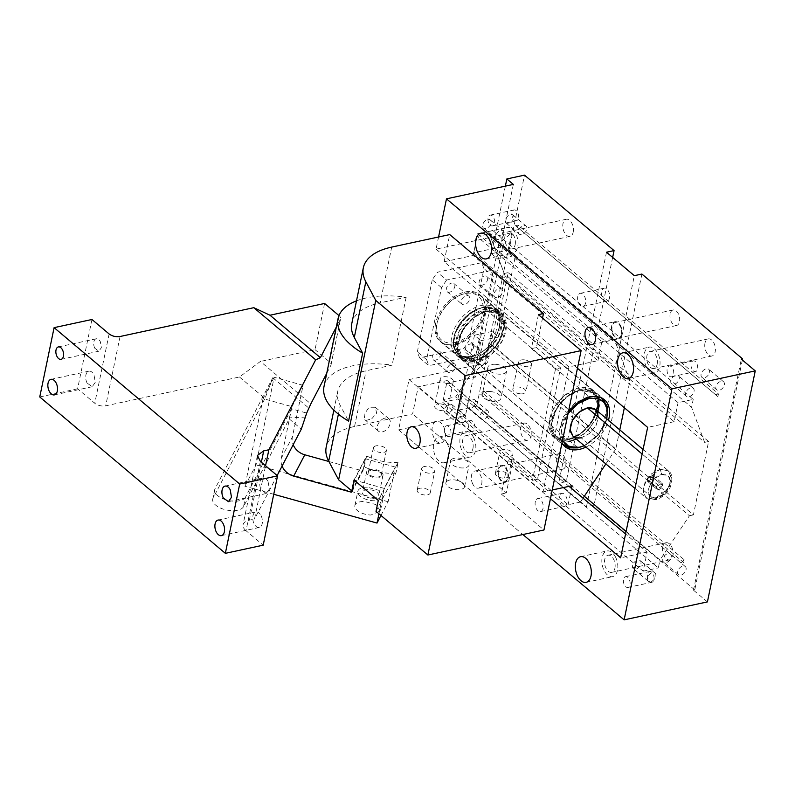 <?xml version="1.0" encoding="UTF-8"?>
<svg xmlns="http://www.w3.org/2000/svg" width="795" height="795" viewBox="0 0 795 795"><rect width="100%" height="100%" fill="white"/><g stroke="black" fill="none" stroke-linecap="round" stroke-linejoin="round"><path stroke-width="0.6" stroke-dasharray="3.98 2.98" d="M268.074 481.631L269.346 489.114L266.295 493.496L261.158 489.809A7.96 4.651 77.8 0 1 262.936 477.934A7.96 4.651 77.8 0 1 268.074 481.631M260.382 461.408L246.033 530.712L263.205 545.171M261.038 515.597A7.96 4.651 77.8 0 1 259.259 527.473A7.96 4.651 77.8 0 1 254.122 523.776A7.96 4.651 77.8 0 1 255.901 511.91A7.96 4.651 77.8 0 1 261.038 515.597M246.033 530.712A15.91 7.781 -168.3 0 1 243.061 524.77A15.91 7.781 -168.3 0 1 249.372 520.169L254.509 519.065L265.55 465.751M91.952 319.491L77.602 388.805L94.764 403.264A7.96 3.896 -168.3 0 0 105.715 405.818L239.454 376.989L260.412 361.437L310.815 403.9M39.75 396.963L77.602 388.805M87.082 383.041A7.96 4.651 77.8 0 1 88.861 371.176A7.96 4.651 77.8 0 1 93.999 374.862L95.271 382.355L92.21 386.728L87.082 383.041M94.804 348.25A6.37 3.727 77.8 0 1 96.235 338.759A6.37 3.727 77.8 0 1 100.339 341.711L101.362 347.693L98.918 351.201L94.804 348.25M324.589 303.461L315.019 349.661L260.412 361.437M315.019 349.661L329.557 361.914A7.96 3.896 -168.3 0 1 331.038 364.885A7.96 3.896 -168.3 0 1 330.859 365.392L326.745 373.292M330.859 365.392L340.429 319.192A7.96 3.896 11.7 0 0 340.608 318.686A7.96 3.896 11.7 0 0 339.127 315.704L338.988 315.595M340.429 319.192L336.315 327.093M291.457 408.819L245.486 497.153L243.518 506.663L289.191 418.905L291.457 408.819L306.691 413.062M289.191 418.905L301.315 429.111M305.866 417.057L289.589 417.852M239.454 376.989L264.964 398.484L272.794 377.724L309.146 408.352M245.486 497.153A15.91 7.781 -168.3 0 1 227.628 500.293A15.91 7.781 -168.3 0 1 214.69 489.68A15.91 7.781 -168.3 0 1 215.057 488.667L272.794 377.724M243.518 506.663A15.91 7.781 -168.3 0 1 225.661 509.804A15.91 7.781 -168.3 0 1 212.722 499.2A15.91 7.781 -168.3 0 1 213.08 498.187L264.964 398.484M277.157 475.539L254.509 519.065M474.635 360.781C467.4 363.335 452.375 359.171 456.002 340.131C460.295 320.951 478.53 309.613 485.328 309.146L485.974 311.282L475.778 315.724L463.724 327.828L457.642 345.408L462.452 357.651L475.837 360.205L474.635 360.781L486.043 355.762L498.087 343.669L504.169 326.079L499.359 313.846L485.974 311.282L485.328 309.146C492.552 306.592 507.578 310.756 503.951 329.796C499.667 348.975 481.432 360.314 474.635 360.781L460.494 358.088L455.446 346.67L459.272 331.008L470.6 316.788L485.328 309.146L482.913 307.109L474.386 310.428L462.471 320.206L454.849 333.622L453.428 343.808L456.181 351.897L462.62 356.438L471.574 356.607L472.22 358.754L462.769 358.575L455.972 353.785L453.061 345.239L454.561 334.486L462.611 320.325L475.191 310L482.913 307.109L468.185 314.75L456.857 328.981L453.031 344.632L458.089 356.051L472.22 358.754L474.635 360.781L472.22 358.754L486.947 351.112L498.276 336.881L502.102 321.23L497.044 309.812L482.913 307.109C497.153 305.499 503.364 312.385 501.536 327.769C499.012 341.492 484.95 356.349 472.22 358.754L471.574 356.607C485.666 352.185 494.927 342.406 499.349 327.252C501.079 312.683 495.196 306.164 481.7 307.685L482.913 307.109L485.328 309.146L499.459 311.839L504.517 323.257L500.681 338.918L489.352 353.139L474.635 360.781M568.266 439.675C561.041 442.229 546.016 438.065 549.643 419.025C553.926 399.835 572.162 388.507 578.959 388.03L579.605 390.176L569.409 394.618L557.365 406.712L551.283 424.301L556.083 436.544L569.478 439.098L568.266 439.675L579.674 434.656L591.719 422.562L597.8 404.973L593 392.73L579.605 390.176L578.959 388.03C586.183 385.486 601.219 389.649 597.582 408.69C593.299 427.869 575.063 439.198 568.266 439.675L554.135 436.972L549.077 425.554L552.903 409.902L564.231 395.672L578.959 388.03L487.186 310.706L485.974 311.282L499.359 313.846L504.169 326.079L498.087 343.669L486.043 355.762L475.837 360.205L476.483 362.351C483.281 361.874 501.516 350.545 505.809 331.356C509.436 312.316 494.411 308.162 487.186 310.706L472.459 318.348L461.13 332.568L457.294 348.23L462.352 359.648L476.483 362.351L568.266 439.675L476.483 362.351L491.211 354.709L502.539 340.479L506.375 324.827L501.317 313.409L487.186 310.706C480.389 311.183 462.143 322.512 457.86 341.691C454.233 360.731 469.259 364.895 476.483 362.351L475.837 360.205L462.452 357.651L457.642 345.408L463.724 327.828L475.778 315.724L487.186 310.706L578.959 388.03L593.09 390.733L598.148 402.151L594.322 417.812L582.993 432.033L568.266 439.675M647.021 479.037L656.302 486.858L662.016 483.131L662.613 485.497L662.185 483.29L660.158 482.784L657.723 484.254L656.223 487.504L657.117 489.382L659.383 489.382L662.096 486.848L662.613 485.497L656.889 489.223L656.302 486.858L647.021 479.037C650.032 474.208 652.129 473.75 653.331 477.676L662.613 485.497L653.331 477.676L652.735 475.321L647.021 479.037L648.78 477.189L653.331 477.676C650.32 482.515 648.213 482.972 647.021 479.037L647.607 481.402L653.331 477.676L648.78 477.189L647.021 479.037M569.478 439.098L570.124 441.235L578.015 447.883L570.124 441.235L584.852 433.603L596.18 419.372L600.006 403.721L594.948 392.293L580.817 389.6L579.605 390.176L593 392.73L597.8 404.973L591.719 422.562L579.674 434.656L569.478 439.098L556.083 436.544L551.283 424.301L557.365 406.712L569.409 394.618L580.817 389.6L566.09 397.242L554.761 411.462L550.935 427.124L555.993 438.542L570.124 441.235L569.478 439.098M576.385 439.078L587.545 431.138L597.522 416.441M599.182 398.861L590.834 389.967L580.817 389.6C574.02 390.067 555.784 401.405 551.501 420.585C547.864 439.625 562.9 443.789 570.124 441.235M562.532 443.868L558.806 432.043L563.307 416.868L574.527 403.433L588.707 396.248L580.817 389.6L588.707 396.248L574.527 403.433L563.307 416.868L558.806 432.043L562.532 443.868M562.522 440.37L561.578 427.74L568.087 413.509M589.035 397.351L588.707 396.248L601.318 397.838L588.707 396.248L589.035 397.351M654.037 499.171L645.858 497.61L642.926 491.002L645.143 481.929L651.701 473.701L660.228 469.279L642.131 454.024L660.228 469.279L646.633 479.385L642.917 490.127L645.858 497.61L655.577 499.667L657.058 497.73C651.86 499.479 649.078 496.398 648.73 488.488C652.536 479.683 656.909 475.062 661.847 474.625L660.228 469.279L661.847 474.625L667.403 475.291L669.698 477.835L670.433 481.661L669.509 486.162L667.045 490.674L661.351 495.961L655.02 497.958L651.503 497.064L649.207 494.52L648.631 492.731L648.73 488.488L650.459 483.897L655.487 477.855L661.847 474.625C667.055 472.876 669.827 475.957 670.175 483.867C666.369 492.671 661.996 497.292 657.058 497.73L655.577 499.667L654.037 499.171L667.631 489.064L671.348 478.322L668.416 470.839L660.228 469.279L668.416 470.839L671.338 477.447L669.122 486.51L662.563 494.748L654.037 499.171L581.195 437.797L654.037 499.171M573.006 436.236L581.195 437.797L589.711 433.374L596.27 425.136L598.496 416.073L595.564 409.465M606.992 417.951L604.548 425.265L598.625 434.577L592.692 440.47L583.749 445.886M562.592 440.51L561.081 434.636L561.578 427.74L564.023 420.426L568.216 413.33M581.195 437.797L589.423 433.613L595.922 425.802L598.506 416.997L597.542 412.058M596.29 410.16L595.604 409.495M573.046 436.266L578.541 438.095M606.784 418.905L606.078 421.37L598.456 434.786L586.531 444.574L584.226 445.687M584.275 445.727L598.317 434.666L606.833 418.955L598.317 434.666L584.275 445.727M481.7 307.685L472.628 311.421L466.148 316.35L458.993 324.936L455.356 332.181L453.538 339.415L453.716 346.034L454.939 349.81L456.996 352.91L461.468 356.031L469.368 356.975L476.096 355.186L480.647 352.881L485.039 349.77L490.982 343.887L495.683 336.991L497.918 332.121L499.896 322.571L499.558 318.268L497.402 312.842L493.466 309.086L490.008 307.675L481.7 307.685A28.64 18.533 130.1 0 0 453.925 337.04A28.64 18.533 130.1 0 0 471.574 356.607A28.64 18.533 130.1 0 0 478.888 353.874A28.64 18.533 130.1 0 0 498.425 330.68A28.64 18.533 130.1 0 0 481.7 307.685M351.807 323.476A71.61 35.03 -168.3 0 1 380.169 302.816L391.706 247.096M356.498 300.848A71.61 35.03 -168.3 0 1 406.175 297.211L380.169 302.816M324.002 386.529A71.61 35.03 -168.3 0 1 392.104 365.153L366.097 370.758A71.61 35.03 -168.3 0 0 337.736 391.428A71.61 35.03 -168.3 0 0 340.22 405.41L348.578 421.111M406.175 297.211L392.104 365.153M542.528 318.099L537.837 340.727L444.117 261.764L449.741 234.585M444.117 261.764L473.134 255.513L477.07 236.483L489.422 233.819L505.073 275.885L491.002 343.838L455.654 396.894L443.302 399.557L447.237 380.537L418.22 386.787L412.595 413.966L354.56 426.478A71.61 35.03 11.7 0 0 326.198 447.148M482.177 277.038A5.287 3.418 -49.9 0 1 486.779 276.521A5.287 3.418 -49.9 0 1 484.562 284.093A5.287 3.418 -49.9 0 1 479.961 284.61A5.287 3.418 -49.9 0 1 482.177 277.038M453.041 297.628A30.627 19.815 -49.9 0 1 479.673 294.647A30.627 19.815 -49.9 0 1 466.824 338.521A30.627 19.815 -49.9 0 1 440.191 341.502A30.627 19.815 -49.9 0 1 453.041 297.628M451.759 291.169A5.287 3.418 -49.9 0 1 447.158 291.685A5.287 3.418 -49.9 0 1 449.374 284.103A5.287 3.418 -49.9 0 1 453.975 283.596A5.287 3.418 -49.9 0 1 451.759 291.169M470.491 352.046A5.287 3.418 -49.9 0 1 465.89 352.563A5.287 3.418 -49.9 0 1 468.106 344.98A5.287 3.418 -49.9 0 1 472.707 344.474A5.287 3.418 -49.9 0 1 470.491 352.046M437.687 359.111A5.287 3.418 -49.9 0 1 433.086 359.628A5.287 3.418 -49.9 0 1 435.302 352.056A5.287 3.418 -49.9 0 1 439.903 351.539A5.287 3.418 -49.9 0 1 437.687 359.111M538.424 314.641L531.388 348.617L536.436 347.524L537.837 340.727L568.932 366.922L597.949 360.672L473.134 255.513M597.949 360.672L601.885 341.641L477.07 236.483M601.885 341.641L614.247 338.978L489.422 233.819M624.353 407.755L629.888 381.053L614.247 338.978M629.888 381.053L505.073 275.885M619.782 429.866L615.817 448.996L491.002 343.838M615.817 448.996L605.87 463.922M583.063 498.167L580.469 502.062L455.654 396.894M580.469 502.062L568.117 504.726L443.302 399.557M568.117 504.726L571.496 488.418M572.052 485.695L447.237 380.537M552.257 489.968L543.035 491.956L418.22 386.787M513.361 458.963L508.313 460.047L532.441 480.379L555.516 368.94L560.564 367.856L537.49 479.296L513.361 458.963L506.326 492.94L412.595 413.966M499.409 296.605A5.287 3.418 130.1 0 0 501.625 289.032A5.287 3.418 130.1 0 0 497.024 289.549A5.287 3.418 130.1 0 0 494.808 297.121A5.287 3.418 130.1 0 0 499.409 296.605M585.905 447.098A30.627 19.815 130.1 0 0 591.639 443.69A30.627 19.815 130.1 0 0 608.463 420.326M568.415 411.929A30.627 19.815 130.1 0 0 561.986 442.974M464.23 296.615A5.287 3.418 130.1 0 0 462.004 304.187A5.287 3.418 130.1 0 0 466.605 303.68A5.287 3.418 130.1 0 0 468.821 296.098A5.287 3.418 130.1 0 0 464.23 296.615M482.953 357.492A5.287 3.418 130.1 0 0 480.736 365.074A5.287 3.418 130.1 0 0 485.338 364.557A5.287 3.418 130.1 0 0 487.554 356.985A5.287 3.418 130.1 0 0 482.953 357.492M450.159 364.567A5.287 3.418 130.1 0 0 447.933 372.139A5.287 3.418 130.1 0 0 452.534 371.623A5.287 3.418 130.1 0 0 454.75 364.05A5.287 3.418 130.1 0 0 450.159 364.567M531.388 348.617L555.516 368.94M508.313 460.047L501.277 494.023L543.959 529.997M568.932 366.922L543.035 491.956M560.564 367.856L536.436 347.524M501.277 494.023L506.326 492.94M376.025 511.314L395.88 473.164L398.126 462.293L378.281 500.443M395.88 473.164A31.83 15.572 -168.3 0 1 364.349 466.784L352.344 489.849M364.349 466.784L366.594 455.913L354.043 480.031M398.126 462.293A31.83 15.572 -168.3 0 1 366.594 455.913M380.775 475.917A6.668 3.26 -168.3 0 1 373.084 476.503A6.668 3.26 -168.3 0 1 368.304 472.23A6.668 3.26 -168.3 0 1 368.88 471.256A6.668 3.26 -168.3 0 1 376.572 470.66A6.668 3.26 -168.3 0 1 381.352 474.933A6.668 3.26 -168.3 0 1 380.775 475.917M433.971 437.777A11.011 6.44 77.8 0 1 436.435 421.36A11.011 6.44 77.8 0 1 443.54 426.468A11.011 6.44 77.8 0 1 441.076 442.885A11.011 6.44 77.8 0 1 433.971 437.777M537.49 479.296L532.441 480.379M373.948 446.8A6.668 3.26 11.7 0 0 373.362 447.774A6.668 3.26 11.7 0 0 378.152 452.047A6.668 3.26 11.7 0 0 385.833 451.451A6.668 3.26 11.7 0 0 386.42 450.477A6.668 3.26 11.7 0 0 381.63 446.204A6.668 3.26 11.7 0 0 373.948 446.8M490.346 391.518A9.55 4.671 -168.3 0 1 500.959 398.345A9.55 4.671 -168.3 0 1 492.9 401.316A9.55 4.671 -168.3 0 1 492.86 401.316A9.55 4.671 -168.3 0 1 488.478 400.402A9.55 4.671 -168.3 0 1 482.257 394.479A9.55 4.671 -168.3 0 1 490.346 391.518M495.981 364.329A9.55 4.671 -168.3 0 1 506.584 371.166A9.55 4.671 -168.3 0 1 498.495 374.127A9.55 4.671 -168.3 0 1 487.882 367.3A9.55 4.671 -168.3 0 1 495.981 364.329M440.261 403.87A6.668 3.26 11.7 0 0 434.617 405.937A6.668 3.26 11.7 0 0 438.959 410.071A6.668 3.26 11.7 0 0 442.02 410.707A6.668 3.26 11.7 0 0 442.04 410.717A6.668 3.26 11.7 0 0 447.665 408.64A6.668 3.26 11.7 0 0 440.261 403.87M447.645 383.528A6.668 3.26 -168.3 0 1 440.241 378.758A6.668 3.26 -168.3 0 1 445.896 376.691A6.668 3.26 -168.3 0 1 453.299 381.461A6.668 3.26 -168.3 0 1 447.645 383.528M451.222 459.669A9.55 4.671 11.7 0 0 450.387 461.07A9.55 4.671 11.7 0 0 457.244 467.192A9.55 4.671 11.7 0 0 468.255 466.337A9.55 4.671 11.7 0 0 469.09 464.946A9.55 4.671 11.7 0 0 462.233 458.814A9.55 4.671 11.7 0 0 451.222 459.669M446.72 481.412A9.55 4.671 11.7 0 0 445.886 482.813A9.55 4.671 11.7 0 0 452.743 488.935A9.55 4.671 11.7 0 0 463.753 488.08A9.55 4.671 11.7 0 0 464.578 486.689A9.55 4.671 11.7 0 0 457.731 480.558A9.55 4.671 11.7 0 0 446.72 481.412M520.238 393.853A6.668 3.26 11.7 0 0 520.268 393.853A6.668 3.26 11.7 0 0 525.893 391.776A6.668 3.26 11.7 0 0 518.489 387.006A6.668 3.26 11.7 0 0 512.835 389.073A6.668 3.26 11.7 0 0 517.177 393.207A6.668 3.26 11.7 0 0 520.238 393.853M524.114 359.827A6.668 3.26 -168.3 0 1 531.517 364.597A6.668 3.26 -168.3 0 1 525.873 366.674A6.668 3.26 -168.3 0 1 518.469 361.894A6.668 3.26 -168.3 0 1 524.114 359.827M422.254 467.48A6.668 3.26 11.7 0 0 421.668 468.454A6.668 3.26 11.7 0 0 426.458 472.727A6.668 3.26 11.7 0 0 434.14 472.131A6.668 3.26 11.7 0 0 434.726 471.157A6.668 3.26 11.7 0 0 429.936 466.884A6.668 3.26 11.7 0 0 422.254 467.48M417.753 489.223A6.668 3.26 11.7 0 0 417.166 490.197A6.668 3.26 11.7 0 0 421.946 494.47A6.668 3.26 11.7 0 0 429.638 493.874A6.668 3.26 11.7 0 0 430.214 492.9A6.668 3.26 11.7 0 0 425.434 488.627A6.668 3.26 11.7 0 0 417.753 489.223M500.472 450.616A6.668 3.26 11.7 0 0 499.896 451.59A6.668 3.26 11.7 0 0 504.676 455.863A6.668 3.26 11.7 0 0 512.358 455.267A6.668 3.26 11.7 0 0 512.944 454.293A6.668 3.26 11.7 0 0 508.164 450.02A6.668 3.26 11.7 0 0 500.472 450.616M495.971 472.359A6.668 3.26 11.7 0 0 495.384 473.333A6.668 3.26 11.7 0 0 500.174 477.606A6.668 3.26 11.7 0 0 507.856 477.01A6.668 3.26 11.7 0 0 508.442 476.036A6.668 3.26 11.7 0 0 503.652 471.763A6.668 3.26 11.7 0 0 495.971 472.359M371.762 418.806L376.661 413.092L375.27 407.279L369.089 407.239L364.14 414.483L364.816 419.69L366.386 420.326L371.762 418.806M381.888 419.581A8.119 5.247 -49.9 0 1 388.944 418.796A8.119 5.247 -49.9 0 1 385.545 430.413A8.119 5.247 -49.9 0 1 378.49 431.208A8.119 5.247 -49.9 0 1 381.888 419.581M446.581 280.059L441.523 287.641L426.607 359.668L428.843 365.67L419.571 357.859L464.012 348.28L469.06 340.697L483.976 268.67L481.74 262.658L437.3 272.238L446.581 280.059L491.022 270.479L493.258 276.491L478.342 348.518L469.06 340.697M478.342 348.518L473.293 356.09L428.843 365.67M454.869 342.536A28.64 18.533 -49.9 0 1 438.144 319.55A28.64 18.533 -49.9 0 1 457.682 296.346A28.64 18.533 -49.9 0 1 464.996 293.613A28.64 18.533 -49.9 0 1 482.644 313.18A28.64 18.533 -49.9 0 1 454.869 342.536M441.523 287.641L432.251 279.82L437.3 272.238M491.022 270.479L481.74 262.658M432.251 279.82L417.335 351.847L419.571 357.859M426.607 359.668L417.335 351.847M493.258 276.491L483.976 268.67M473.293 356.09L464.012 348.28M470.362 357.184A30.23 19.557 130.1 0 0 478.083 354.302A30.23 19.557 130.1 0 0 498.713 329.816A30.23 19.557 130.1 0 0 495.186 308.241A30.23 19.557 130.1 0 0 481.055 305.548A30.23 19.557 130.1 0 0 454.998 327.411A30.23 19.557 130.1 0 0 456.231 354.491A30.23 19.557 130.1 0 0 470.362 357.184M455.515 344.682A30.23 19.557 130.1 0 0 481.571 322.81A30.23 19.557 130.1 0 0 480.339 295.74A30.23 19.557 130.1 0 0 466.208 293.037A30.23 19.557 130.1 0 0 458.486 295.929A30.23 19.557 130.1 0 0 437.856 320.415A30.23 19.557 130.1 0 0 441.384 341.979A30.23 19.557 130.1 0 0 455.515 344.682M708.603 441.513L508.154 272.625L492.96 346.014L693.409 514.892L708.603 441.513L704.628 442.368L504.179 273.48L494.788 248.239L473.691 252.79L477.636 233.76L678.085 402.648L693.22 399.388L492.771 230.5L491.131 238.411L691.58 407.298L693.22 399.388M477.636 233.76L492.771 230.5M473.691 252.79L674.14 421.678L678.085 402.648M508.154 272.625L504.179 273.48M704.628 442.368L691.58 407.298M513.341 184.42L502.927 234.704L511.761 232.806L499.002 243.409L502.708 246.539L494.788 248.239L491.131 238.411M569.041 486.351L446.681 383.25L442.736 402.28L643.185 571.158L647.13 552.137L625.576 533.982M442.736 402.28L457.88 399.01L658.33 567.898L659.969 559.988L626.102 531.448M643.185 571.158L658.33 567.898M457.88 399.01L459.52 391.1L584.335 496.259M492.96 346.014L488.975 346.868L689.424 515.756L659.969 559.988M488.975 346.868L459.52 391.1M693.409 514.892L689.424 515.756M502.708 246.539L475.698 376.999L446.681 383.25M447.058 443.143A13.127 7.682 77.8 0 1 444.117 462.73A13.127 7.682 77.8 0 1 435.64 456.638A13.127 7.682 77.8 0 1 438.582 437.061A13.127 7.682 77.8 0 1 447.058 443.143M473.552 437.439A13.127 7.682 77.8 0 1 470.61 457.016A13.127 7.682 77.8 0 1 462.143 450.934A13.127 7.682 77.8 0 1 465.085 431.347A13.127 7.682 77.8 0 1 473.552 437.439M620.587 325.751A8.755 5.118 77.8 0 1 618.629 338.809A8.755 5.118 77.8 0 1 612.975 334.745A8.755 5.118 77.8 0 1 614.942 321.697A8.755 5.118 77.8 0 1 620.587 325.751M646.335 366.704A13.127 7.682 77.8 0 1 649.277 347.127A13.127 7.682 77.8 0 1 657.753 353.219A13.127 7.682 77.8 0 1 654.812 372.795A13.127 7.682 77.8 0 1 646.335 366.704M504.358 247.086A13.127 7.682 77.8 0 1 507.299 227.499A13.127 7.682 77.8 0 1 515.766 233.591A13.127 7.682 77.8 0 1 512.825 253.168A13.127 7.682 77.8 0 1 504.358 247.086M472.806 484.105A8.755 5.118 77.8 0 1 474.774 471.047A8.755 5.118 77.8 0 1 480.418 475.112A8.755 5.118 77.8 0 1 478.461 488.16A8.755 5.118 77.8 0 1 472.806 484.105M499.31 478.391A8.755 5.118 77.8 0 1 501.267 465.343A8.755 5.118 77.8 0 1 506.912 469.398A8.755 5.118 77.8 0 1 504.954 482.446A8.755 5.118 77.8 0 1 499.31 478.391M615.539 557.066A13.127 7.682 77.8 0 1 612.597 576.643A13.127 7.682 77.8 0 1 604.12 570.552A13.127 7.682 77.8 0 1 607.062 550.975A13.127 7.682 77.8 0 1 615.539 557.066M742.361 360.016L694.75 589.91L693.488 590.178L707.411 601.904M693.488 590.178L741.328 359.151M694.75 589.91L594.064 505.073L586.491 506.703L634.331 275.676M641.903 274.046L594.064 505.073M670.175 313.826A7.96 4.651 -102.2 0 0 671.487 322.084A7.96 4.651 -102.2 0 0 676.495 325.523A7.96 4.651 -102.2 0 0 679.457 321.647A7.96 4.651 -102.2 0 0 678.145 313.399A7.96 4.651 -102.2 0 0 673.136 309.961A7.96 4.651 -102.2 0 0 670.175 313.826M662.762 547A8.755 5.118 -102.2 0 0 664.203 556.073A8.755 5.118 -102.2 0 0 669.708 559.859A8.755 5.118 -102.2 0 0 672.968 555.596A8.755 5.118 -102.2 0 0 671.527 546.523A8.755 5.118 -102.2 0 0 666.021 542.746A8.755 5.118 -102.2 0 0 662.762 547M704.976 343.152A8.755 5.118 -102.2 0 0 706.417 352.225A8.755 5.118 -102.2 0 0 711.923 356.011A8.755 5.118 -102.2 0 0 715.182 351.748A8.755 5.118 -102.2 0 0 713.741 342.675A8.755 5.118 -102.2 0 0 708.236 338.899A8.755 5.118 -102.2 0 0 704.976 343.152M606.496 252.224L558.646 483.251L586.491 506.703M612.647 257.411L566.219 481.621L558.646 483.251M566.219 481.621L476.672 406.166L492.145 331.426L498.644 336.901L515.528 255.364L509.029 249.888L524.511 175.139M565.782 465.294A7.96 4.651 -102.2 0 0 564.47 457.046A7.96 4.651 -102.2 0 0 559.471 453.607A7.96 4.651 -102.2 0 0 556.51 457.473A7.96 4.651 -102.2 0 0 557.822 465.731A7.96 4.651 -102.2 0 0 562.82 469.159A7.96 4.651 -102.2 0 0 565.782 465.294M530.99 435.978A8.755 5.118 -102.2 0 0 529.54 426.895A8.755 5.118 -102.2 0 0 524.034 423.119A8.755 5.118 -102.2 0 0 520.775 427.372A8.755 5.118 -102.2 0 0 522.226 436.445A8.755 5.118 -102.2 0 0 527.731 440.231A8.755 5.118 -102.2 0 0 530.99 435.978M573.205 232.13A8.755 5.118 -102.2 0 0 571.754 223.047A8.755 5.118 -102.2 0 0 566.249 219.271A8.755 5.118 -102.2 0 0 562.989 223.524A8.755 5.118 -102.2 0 0 564.44 232.597A8.755 5.118 -102.2 0 0 569.945 236.383A8.755 5.118 -102.2 0 0 573.205 232.13M505.362 186.139L491.37 253.694L509.029 249.888M438.572 236.989L436.067 249.123L502.927 234.704L497.869 259.17L515.528 255.364M491.37 253.694L497.869 259.17M476.672 406.166L459.003 409.982L474.486 335.232L480.975 340.707L465.502 415.447L398.633 429.866L409.047 379.583L550.438 498.713M492.145 331.426L474.486 335.232M459.003 409.982L465.502 415.447M472.955 448.479A8.755 5.118 -102.2 0 0 471.505 439.406A8.755 5.118 -102.2 0 0 465.999 435.63A8.755 5.118 -102.2 0 0 462.74 439.883A8.755 5.118 -102.2 0 0 464.191 448.956A8.755 5.118 -102.2 0 0 469.686 452.743A8.755 5.118 -102.2 0 0 472.955 448.479M621.422 334.158A7.96 4.651 -102.2 0 0 620.11 325.91A7.96 4.651 -102.2 0 0 615.101 322.472A7.96 4.651 -102.2 0 0 612.14 326.338A7.96 4.651 -102.2 0 0 613.452 334.596A7.96 4.651 -102.2 0 0 618.46 338.024A7.96 4.651 -102.2 0 0 621.422 334.158M657.147 364.259A8.755 5.118 -102.2 0 0 655.706 355.186A8.755 5.118 -102.2 0 0 650.201 351.41A8.755 5.118 -102.2 0 0 646.941 355.663A8.755 5.118 -102.2 0 0 648.382 364.736A8.755 5.118 -102.2 0 0 653.888 368.512A8.755 5.118 -102.2 0 0 657.147 364.259M515.17 244.631A8.755 5.118 -102.2 0 0 513.719 235.559A8.755 5.118 -102.2 0 0 508.214 231.782A8.755 5.118 -102.2 0 0 504.954 236.036A8.755 5.118 -102.2 0 0 506.405 245.108A8.755 5.118 -102.2 0 0 511.91 248.895A8.755 5.118 -102.2 0 0 515.17 244.631M507.747 477.805A7.96 4.651 -102.2 0 0 506.435 469.547A7.96 4.651 -102.2 0 0 501.436 466.118A7.96 4.651 -102.2 0 0 498.475 469.984A7.96 4.651 -102.2 0 0 499.787 478.232A7.96 4.651 -102.2 0 0 504.785 481.671A7.96 4.651 -102.2 0 0 507.747 477.805M614.933 568.107A8.755 5.118 -102.2 0 0 613.492 559.034A8.755 5.118 -102.2 0 0 607.986 555.258A8.755 5.118 -102.2 0 0 604.727 559.511A8.755 5.118 -102.2 0 0 606.168 568.584A8.755 5.118 -102.2 0 0 611.673 572.36A8.755 5.118 -102.2 0 0 614.933 568.107M498.644 336.901L480.975 340.707M511.761 232.806L484.741 363.265L471.982 373.869L475.698 376.999M409.047 379.583L484.741 363.265M499.002 243.409L471.982 373.869M398.633 429.866L522.871 534.538M647.13 552.137L620.627 557.851M436.067 249.123L577.458 368.244M674.14 421.678L647.647 427.382M560.286 494.301A6.668 3.896 77.8 0 1 561.727 493.387A6.668 3.896 77.8 0 1 566.567 497.73A6.668 3.896 77.8 0 1 565.98 505.501A6.668 3.896 77.8 0 1 564.539 506.415A6.668 3.896 77.8 0 1 559.7 502.072A6.668 3.896 77.8 0 1 560.286 494.301M536.317 499.469A6.668 3.896 77.8 0 1 537.758 498.554A6.668 3.896 77.8 0 1 542.597 502.897A6.668 3.896 77.8 0 1 542.011 510.668A6.668 3.896 77.8 0 1 540.57 511.582A6.668 3.896 77.8 0 1 535.731 507.24A6.668 3.896 77.8 0 1 536.317 499.469M648.382 572.271A5.505 3.22 77.8 0 1 649.575 571.516A5.505 3.22 77.8 0 1 653.56 575.103A5.505 3.22 77.8 0 1 653.083 581.523A5.505 3.22 77.8 0 1 651.89 582.278A5.505 3.22 77.8 0 1 647.895 578.69A5.505 3.22 77.8 0 1 648.382 572.271M624.413 577.438A5.505 3.22 77.8 0 1 625.595 576.683A5.505 3.22 77.8 0 1 629.59 580.27A5.505 3.22 77.8 0 1 629.113 586.69A5.505 3.22 77.8 0 1 627.921 587.445A5.505 3.22 77.8 0 1 623.926 583.858A5.505 3.22 77.8 0 1 624.413 577.438M469.279 421.37A5.505 3.22 77.8 0 1 470.471 420.615A5.505 3.22 77.8 0 1 474.456 424.202A5.505 3.22 77.8 0 1 473.979 430.622A5.505 3.22 77.8 0 1 472.786 431.377A5.505 3.22 77.8 0 1 468.792 427.79A5.505 3.22 77.8 0 1 469.279 421.37M445.309 426.537A5.505 3.22 77.8 0 1 446.492 425.782A5.505 3.22 77.8 0 1 450.487 429.37A5.505 3.22 77.8 0 1 450.01 435.789A5.505 3.22 77.8 0 1 448.817 436.544A5.505 3.22 77.8 0 1 444.822 432.957A5.505 3.22 77.8 0 1 445.309 426.537M608.473 300.291A6.668 3.896 -102.2 0 0 609.059 292.52A6.668 3.896 -102.2 0 0 604.23 288.178A6.668 3.896 -102.2 0 0 602.779 289.092A6.668 3.896 -102.2 0 0 602.203 296.863A6.668 3.896 -102.2 0 0 607.032 301.206A6.668 3.896 -102.2 0 0 608.473 300.291M578.81 294.259A6.668 3.896 77.8 0 1 580.251 293.345A6.668 3.896 77.8 0 1 585.09 297.688A6.668 3.896 77.8 0 1 584.504 305.459A6.668 3.896 77.8 0 1 583.063 306.373A6.668 3.896 77.8 0 1 578.223 302.03A6.668 3.896 77.8 0 1 578.81 294.259M691.998 361.626A5.505 3.22 77.8 0 1 693.19 360.87A5.505 3.22 77.8 0 1 697.185 364.458A5.505 3.22 77.8 0 1 696.698 370.877A5.505 3.22 77.8 0 1 695.516 371.633A5.505 3.22 77.8 0 1 691.521 368.045A5.505 3.22 77.8 0 1 691.998 361.626M668.029 366.793A5.505 3.22 77.8 0 1 669.221 366.038A5.505 3.22 77.8 0 1 673.216 369.625A5.505 3.22 77.8 0 1 672.729 376.045A5.505 3.22 77.8 0 1 671.537 376.8A5.505 3.22 77.8 0 1 667.552 373.213A5.505 3.22 77.8 0 1 668.029 366.793M512.894 210.725A5.505 3.22 77.8 0 1 514.087 209.969A5.505 3.22 77.8 0 1 518.082 213.557A5.505 3.22 77.8 0 1 517.595 219.977A5.505 3.22 77.8 0 1 516.412 220.732A5.505 3.22 77.8 0 1 512.417 217.144A5.505 3.22 77.8 0 1 512.894 210.725M488.925 215.892A5.505 3.22 77.8 0 1 490.118 215.137A5.505 3.22 77.8 0 1 494.112 218.724A5.505 3.22 77.8 0 1 493.625 225.144A5.505 3.22 77.8 0 1 492.433 225.899A5.505 3.22 77.8 0 1 488.448 222.312A5.505 3.22 77.8 0 1 488.925 215.892M702.462 377.675A5.287 3.418 -49.9 0 1 701.886 377.327A5.287 3.418 -49.9 0 1 702.363 371.484A5.287 3.418 -49.9 0 1 708.126 368.88A5.287 3.418 -49.9 0 1 708.703 369.238A5.287 3.418 -49.9 0 1 708.236 375.081A5.287 3.418 -49.9 0 1 702.462 377.675M717.309 390.186A5.287 3.418 -49.9 0 1 716.732 389.838A5.287 3.418 -49.9 0 1 717.209 383.995A5.287 3.418 -49.9 0 1 722.973 381.391A5.287 3.418 -49.9 0 1 723.549 381.749A5.287 3.418 -49.9 0 1 723.082 387.592A5.287 3.418 -49.9 0 1 717.309 390.186M672.182 384.204A5.287 3.418 -49.9 0 1 671.606 383.856A5.287 3.418 -49.9 0 1 672.083 378.013A5.287 3.418 -49.9 0 1 677.847 375.409A5.287 3.418 -49.9 0 1 678.423 375.767A5.287 3.418 -49.9 0 1 677.956 381.61A5.287 3.418 -49.9 0 1 672.182 384.204M687.029 396.715A5.287 3.418 -49.9 0 1 686.453 396.367A5.287 3.418 -49.9 0 1 686.93 390.524A5.287 3.418 -49.9 0 1 692.693 387.92A5.287 3.418 -49.9 0 1 693.27 388.278A5.287 3.418 -49.9 0 1 692.803 394.111A5.287 3.418 -49.9 0 1 687.029 396.715M664.193 562.502A5.287 3.418 -49.9 0 1 663.616 562.144A5.287 3.418 -49.9 0 1 664.083 556.311A5.287 3.418 -49.9 0 1 669.857 553.708A5.287 3.418 -49.9 0 1 670.433 554.055A5.287 3.418 -49.9 0 1 669.956 559.899A5.287 3.418 -49.9 0 1 664.193 562.502M679.039 575.014A5.287 3.418 -49.9 0 1 678.463 574.656A5.287 3.418 -49.9 0 1 678.93 568.813A5.287 3.418 -49.9 0 1 684.704 566.219A5.287 3.418 -49.9 0 1 685.28 566.567A5.287 3.418 -49.9 0 1 684.803 572.41A5.287 3.418 -49.9 0 1 679.039 575.014M633.913 569.031A5.287 3.418 -49.9 0 1 633.337 568.673A5.287 3.418 -49.9 0 1 633.804 562.83A5.287 3.418 -49.9 0 1 639.577 560.236A5.287 3.418 -49.9 0 1 640.154 560.584A5.287 3.418 -49.9 0 1 639.677 566.428A5.287 3.418 -49.9 0 1 633.913 569.031M648.76 581.543A5.287 3.418 -49.9 0 1 648.183 581.185A5.287 3.418 -49.9 0 1 648.65 575.341A5.287 3.418 -49.9 0 1 654.424 572.748A5.287 3.418 -49.9 0 1 655 573.096A5.287 3.418 -49.9 0 1 654.524 578.939A5.287 3.418 -49.9 0 1 648.76 581.543M523.786 233.561A5.287 3.418 130.1 0 0 526.002 225.989A5.287 3.418 130.1 0 0 521.401 226.495A5.287 3.418 130.1 0 0 519.185 234.078A5.287 3.418 130.1 0 0 523.786 233.561M510.788 222.61A5.287 3.418 130.1 0 0 513.014 215.038A5.287 3.418 130.1 0 0 508.412 215.554A5.287 3.418 130.1 0 0 506.196 223.127A5.287 3.418 130.1 0 0 510.788 222.61M462.799 423.278A5.287 3.418 130.1 0 0 465.015 415.706A5.287 3.418 130.1 0 0 460.424 416.212A5.287 3.418 130.1 0 0 458.198 423.795A5.287 3.418 130.1 0 0 462.799 423.278M449.811 412.327A5.287 3.418 130.1 0 0 452.027 404.754A5.287 3.418 130.1 0 0 447.426 405.271A5.287 3.418 130.1 0 0 445.21 412.844A5.287 3.418 130.1 0 0 449.811 412.327M501.079 238.45A5.287 3.418 130.1 0 0 503.295 230.878A5.287 3.418 130.1 0 0 498.694 231.395A5.287 3.418 130.1 0 0 496.478 238.967A5.287 3.418 130.1 0 0 501.079 238.45M488.08 227.509A5.287 3.418 130.1 0 0 490.296 219.937A5.287 3.418 130.1 0 0 485.705 220.444A5.287 3.418 130.1 0 0 483.489 228.026A5.287 3.418 130.1 0 0 488.08 227.509M485.507 418.379A5.287 3.418 130.1 0 0 487.723 410.806A5.287 3.418 130.1 0 0 483.131 411.323A5.287 3.418 130.1 0 0 480.915 418.895A5.287 3.418 130.1 0 0 485.507 418.379M472.518 407.438A5.287 3.418 130.1 0 0 474.734 399.865A5.287 3.418 130.1 0 0 470.143 400.372A5.287 3.418 130.1 0 0 467.917 407.954A5.287 3.418 130.1 0 0 472.518 407.438M717.895 396.665L515.488 225.601L518.012 225.064L718.451 393.942L717.895 396.665L515.488 225.601M715.937 394.489L718.451 393.942M518.012 225.064L517.446 227.777M483.668 390.862L684.117 559.74L683.561 562.462L483.112 393.575L483.668 390.862L480.587 394.121L483.112 393.575M480.587 394.121L681.037 562.999L683.561 562.462M684.117 559.74L681.037 562.999M380.964 515.468L388.109 501.734L395.294 467.072L384.194 488.408L378.937 513.769M367.28 487.186A13.048 6.38 11.7 0 0 357.829 491.32A13.048 6.38 11.7 0 0 373.928 500.751L383.379 496.617L378.927 490.326L367.28 487.186M380.427 510.887L375.975 504.596L364.329 501.456A13.048 6.38 11.7 0 0 354.868 505.59A13.048 6.38 11.7 0 0 370.967 515.021L380.427 510.887L383.379 496.617M351.966 491.638L363.067 470.312A0.795 0.686 27.5 0 1 362.172 470.779L328.882 461.507M363.067 470.312L365.462 458.765L354.361 480.091L384.194 488.408M395.294 467.072L365.462 458.765M369.287 475.788A8.357 4.084 11.7 0 0 377.764 477.924A8.357 4.084 11.7 0 0 383.011 475.281A8.357 4.084 11.7 0 0 380.358 471.375A8.357 4.084 11.7 0 0 371.891 469.249A8.357 4.084 11.7 0 0 366.644 471.892A8.357 4.084 11.7 0 0 369.287 475.788M372.736 498.316A8.357 4.084 11.7 0 0 378.788 495.663A8.357 4.084 11.7 0 0 368.483 489.631A8.357 4.084 11.7 0 0 362.421 492.274A8.357 4.084 11.7 0 0 372.736 498.316M282.086 466.069A15.91 13.744 27.5 0 1 281.291 458.288L291.984 406.652L263.066 398.593L244.92 486.242L256.02 464.916L274.166 377.257L303.084 385.317L292.391 436.962A15.91 13.744 27.5 0 0 293.186 444.743M291.984 406.652L303.084 385.317M274.166 377.257L263.066 398.593M388.109 501.734L256.02 464.916M273.738 494.281L244.92 486.242M261.366 462.233L249.372 520.169M109.124 333.96L94.764 403.264M120.065 336.504L105.715 405.818M329.557 361.914L339.127 315.704M215.057 488.667L213.08 498.187M354.56 426.478L366.097 370.758M338.412 414.165L340.22 405.41M351.728 490.843L362.172 470.779M281.291 458.288L292.391 436.962M228.443 501.655L266.295 493.496M225.084 486.093L262.936 477.934M257.421 455.456L243.061 524.77M221.408 535.631L259.259 527.473M218.049 520.069L255.901 511.91M51.009 379.334L88.861 371.176M54.368 394.886L92.21 386.728M58.383 346.918L96.235 338.759M61.066 359.36L98.918 351.201M331.038 364.885L340.608 318.686M214.69 489.68L212.722 499.2M462.452 357.651C464.479 360.016 468.732 360.801 475.221 360.016C478.52 359.459 482.515 357.561 487.226 354.312L494.083 347.981C498.713 342.705 501.784 336.832 503.305 330.342C505.153 319.411 501.188 315.237 499.359 313.846C497.004 311.401 492.751 310.606 486.59 311.481C483.29 312.028 479.296 313.926 474.585 317.175L467.728 323.505C463.097 328.782 460.027 334.665 458.516 341.144C456.658 352.076 460.623 356.249 462.452 357.651M556.083 436.544C558.11 438.9 562.373 439.685 568.862 438.9C572.152 438.353 576.156 436.455 580.857 433.205L587.714 426.875C592.345 421.598 595.425 415.715 596.936 409.236C598.784 398.305 594.819 394.131 593 392.73C590.645 390.285 586.382 389.5 580.221 390.375C576.931 390.921 572.927 392.819 568.226 396.069L561.369 402.399C556.739 407.676 553.658 413.549 552.147 420.038C550.299 430.97 554.264 435.143 556.083 436.544M652.735 475.321L662.016 483.131M474.386 310.428L475.191 310M454.849 333.622L454.561 334.486M460.494 358.088L458.089 356.051M554.135 436.972L462.352 359.648M562.83 444.306L555.993 438.542M643.076 449.483L668.416 470.839C672.282 473.423 672.898 478.848 670.264 487.126C668.506 491.966 661.778 498.405 655.577 499.667C651.115 500.264 647.875 499.588 645.858 497.61L634.996 488.468M606.078 421.37L606.356 420.515M586.531 444.574L585.726 445.001M601.795 398.066L594.948 392.293M593.09 390.733L501.317 313.409M499.459 311.839L497.044 309.812M647.607 481.402L656.889 489.223M333.87 410.121L337.736 391.428M486.779 276.521L501.625 289.032M479.961 284.61L494.808 297.121M479.673 294.647L604.488 399.815M440.191 341.502L565.016 446.661M447.158 291.685L462.004 304.187M453.975 283.596L468.821 296.098M465.89 352.563L480.736 365.074M472.707 344.474L487.554 356.985M433.086 359.628L447.933 372.139M439.903 351.539L454.75 364.05M411.204 426.806L436.435 421.36M415.845 448.32L441.076 442.885M368.304 472.23L373.362 447.774M381.352 474.933L386.42 450.477M506.584 371.166L500.959 398.345M487.882 367.3L482.257 394.479M488.478 400.402L492.9 401.316M442.04 410.717L438.959 410.071M440.241 378.758L434.617 405.937M453.299 381.461L447.665 408.64M445.886 482.813L450.387 461.07M464.578 486.689L469.09 464.946M517.177 393.207L520.268 393.853M531.517 364.597L525.893 391.776M518.469 361.894L512.835 389.073M417.166 490.197L421.668 468.454M430.214 492.9L434.726 471.157M495.384 473.333L499.896 451.59M508.442 476.036L512.944 454.293M375.27 407.279L388.944 418.796M364.816 419.69L378.49 431.208M498.425 330.68L498.713 329.816M478.888 353.874L478.083 354.302M480.339 295.74L495.186 308.241M441.384 341.979L456.231 354.491M438.144 319.55L437.856 320.415M457.682 296.346L458.486 295.929M444.117 462.73L470.61 457.016M438.582 437.061L465.085 431.347M592.136 344.513L618.629 338.809M588.439 327.411L614.942 321.697M622.783 352.841L649.277 347.127M628.318 378.509L654.812 372.795M480.796 233.213L507.299 227.499M486.331 258.882L512.825 253.168M474.774 471.047L501.267 465.343M478.461 488.16L504.954 482.446M586.104 582.357L612.597 576.643M580.569 556.689L607.062 550.975M673.136 309.961L615.101 322.472M676.495 325.523L618.46 338.024M666.021 542.746L607.986 555.258M669.708 559.859L611.673 572.36M708.236 338.899L650.201 351.41M711.923 356.011L653.888 368.512M562.82 469.159L504.785 481.671M559.471 453.607L501.436 466.118M527.731 440.231L469.686 452.743M524.034 423.119L465.999 435.63M569.945 236.383L511.91 248.895M566.249 219.271L508.214 231.782M537.758 498.554L561.727 493.387M540.57 511.582L564.539 506.415M625.595 576.683L649.575 571.516M627.921 587.445L651.89 582.278M446.492 425.782L470.471 420.615M448.817 436.544L472.786 431.377M580.251 293.345L604.23 288.178M583.063 306.373L607.032 301.206M669.221 366.038L693.19 360.87M671.537 376.8L695.516 371.633M490.118 215.137L514.087 209.969M492.433 225.899L516.412 220.732M716.732 389.838L701.886 377.327M723.549 381.749L708.703 369.238M686.453 396.367L671.606 383.856M693.27 388.278L678.423 375.767M678.463 574.656L663.616 562.144M685.28 566.567L670.433 554.055M648.183 581.185L633.337 568.673M655 573.096L640.154 560.584M513.014 215.038L526.002 225.989M506.196 223.127L519.185 234.078M452.027 404.754L465.015 415.706M445.21 412.844L458.198 423.795M490.296 219.937L503.295 230.878M483.489 228.026L496.478 238.967M474.734 399.865L487.723 410.806M467.917 407.954L480.915 418.895M354.868 505.59L357.829 491.32M351.917 491.797L363.017 470.471M383.011 475.281L378.788 495.663M366.644 471.892L362.421 492.274"/><path stroke-width="1.19" d="M230.222 489.79L231.494 497.272L228.443 501.655L223.306 497.968A7.96 4.651 77.8 0 1 225.084 486.093A7.96 4.651 77.8 0 1 230.222 489.79M338.988 315.595L324.589 303.461L269.982 315.227L253.804 307.685L315.675 359.807L268.859 449.761L263.721 450.864L257.421 455.456L260.382 461.408L277.554 475.867L263.205 545.171L225.353 553.33L39.75 396.963L54.1 327.649L239.702 484.026L225.353 553.33M216.27 531.934A7.96 4.651 -102.2 0 0 221.408 535.631A7.96 4.651 -102.2 0 0 223.186 523.756A7.96 4.651 -102.2 0 0 218.049 520.069A7.96 4.651 -102.2 0 0 216.27 531.934M56.147 383.021A7.96 4.651 -102.2 0 0 51.009 379.334A7.96 4.651 -102.2 0 0 49.23 391.2A7.96 4.651 -102.2 0 0 54.368 394.886A7.96 4.651 -102.2 0 0 56.147 383.021M62.497 349.87A6.37 3.727 -102.2 0 0 58.383 346.918A6.37 3.727 -102.2 0 0 56.962 356.408A6.37 3.727 -102.2 0 0 61.066 359.36A6.37 3.727 -102.2 0 0 62.497 349.87M253.804 307.685L120.065 336.504C115.961 337.1 112.314 336.255 109.124 333.96L91.952 319.491L54.1 327.649M239.702 484.026L277.554 475.867M268.859 449.761L265.55 465.751M269.982 315.227L320.385 357.69L315.675 359.807M326.745 373.292L310.815 403.9L306.691 413.062L301.315 429.111L277.157 475.539M336.315 327.093L320.385 357.69M570.124 441.235L576.385 439.078M597.522 416.441L599.182 398.861M578.015 447.883L563.874 445.19L562.532 443.868L569.17 447.883L578.015 447.883L579.217 447.307L569.041 446.701L562.522 440.37L565.961 444.862L570.919 447.317L579.217 447.307L578.015 447.883L584.275 445.727L578.015 447.883M568.087 413.509L577.955 403.641L589.353 398.384L589.035 397.351L589.353 398.384L597.661 398.375L602.61 400.829L605.979 405.182L607.489 411.065L606.784 418.905L607.31 409.574L604.17 402.359L597.84 398.424L589.353 398.384L584.822 399.805L578.044 403.582L571.814 409.008L568.087 413.509M643.076 449.483L595.564 409.465L587.386 407.895L642.131 454.024L587.386 407.895L578.859 412.317L572.301 420.555L570.085 429.618L573.006 436.236L634.996 488.468M584.226 445.687L579.217 447.307L584.226 445.687M597.542 412.058L594.571 408.759L590.029 407.597L587.386 407.895L581.831 410.18L576.663 414.394L572.648 419.889L570.413 425.842L570.283 431.327L573.046 436.266M578.541 438.095L581.195 437.797M606.833 418.955L607.291 406.275L601.318 397.838L602.839 398.941L607.529 407.298L606.833 418.955M356.498 300.848A71.61 35.03 -168.3 0 0 338.074 318.576A71.61 35.03 -168.3 0 0 338.352 326.974A71.61 35.03 -168.3 0 0 362.649 353.159L354.292 337.458A71.61 35.03 -168.3 0 1 351.807 323.476L363.345 267.756A71.61 35.03 11.7 0 0 365.839 281.748L375.767 300.411L338.62 479.802L328.683 461.13L338.412 414.165M362.649 353.159L348.578 421.111A71.61 35.03 -168.3 0 1 324.281 394.926A71.61 35.03 -168.3 0 1 324.002 386.529L338.074 318.576M542.528 318.099L543.472 313.548L449.741 234.585L391.706 247.096A71.61 35.03 11.7 0 0 363.345 267.756M619.782 429.866L624.353 407.755M605.87 463.922L583.063 498.167M571.496 488.418L572.052 485.695L552.257 489.968M333.87 410.121L326.198 447.148A71.61 35.03 11.7 0 0 328.683 461.13M608.463 420.326A30.627 19.815 130.1 0 0 604.488 399.815A30.627 19.815 130.1 0 0 577.856 402.787A30.627 19.815 130.1 0 0 568.415 411.929M561.986 442.974A30.627 19.815 130.1 0 0 565.016 446.661A30.627 19.815 130.1 0 0 585.905 447.098M352.344 489.849L351.797 490.903L338.62 479.802M351.797 490.903L354.043 480.031L378.281 500.443L376.025 511.314L427.889 555.009L465.045 375.628L581.115 350.605L543.959 529.997L427.889 555.009M375.767 300.411L465.045 375.628M418.309 431.904A11.011 6.44 -102.2 0 0 411.204 426.806A11.011 6.44 -102.2 0 0 408.739 443.222A11.011 6.44 -102.2 0 0 415.845 448.32A11.011 6.44 -102.2 0 0 418.309 431.904M543.472 313.548L538.424 314.641L581.115 350.605M625.576 533.982L569.041 486.351M584.335 496.259L626.102 531.448M594.094 331.465A8.755 5.118 77.8 0 1 592.136 344.513A8.755 5.118 77.8 0 1 586.481 340.459A8.755 5.118 77.8 0 1 588.439 327.411A8.755 5.118 77.8 0 1 594.094 331.465M619.842 372.418A13.127 7.682 77.8 0 1 622.783 352.841A13.127 7.682 77.8 0 1 631.26 358.923A13.127 7.682 77.8 0 1 628.318 378.509A13.127 7.682 77.8 0 1 619.842 372.418M477.855 252.79A13.127 7.682 77.8 0 1 480.796 233.213A13.127 7.682 77.8 0 1 489.273 239.295A13.127 7.682 77.8 0 1 486.331 258.882A13.127 7.682 77.8 0 1 477.855 252.79M589.045 562.771A13.127 7.682 77.8 0 1 586.104 582.357A13.127 7.682 77.8 0 1 577.627 576.266A13.127 7.682 77.8 0 1 580.569 556.689A13.127 7.682 77.8 0 1 589.045 562.771M742.361 360.016L742.59 358.883L741.328 359.151L755.25 370.877L671.984 388.834L446.482 198.839L513.341 184.42L506.852 178.945L505.362 186.139M522.871 534.538L624.135 619.861L707.411 601.904L755.25 370.877M742.59 358.883L641.903 274.046L634.331 275.676L606.496 252.224L614.068 250.594L612.647 257.411M614.068 250.594L524.511 175.139L506.852 178.945M438.572 236.989L446.482 198.839M550.438 498.713L620.627 557.851L647.647 427.382L577.458 368.244M671.984 388.834L624.135 619.861M378.937 513.769L377.019 523.06L380.964 515.468M354.332 480.26L351.966 491.638A0.795 0.686 27.5 0 1 351.072 492.115L351.728 490.843M377.019 523.06L273.738 494.281M328.882 461.507L304.793 454.79A15.91 13.744 27.5 0 1 293.186 444.743M282.086 466.069A15.91 13.744 27.5 0 0 293.693 476.116L351.072 492.115M263.721 450.864L261.366 462.233M354.292 337.458L365.839 281.748M293.693 476.116L304.793 454.79M563.874 445.19L562.83 444.306M602.839 398.941L601.795 398.066"/></g></svg>
